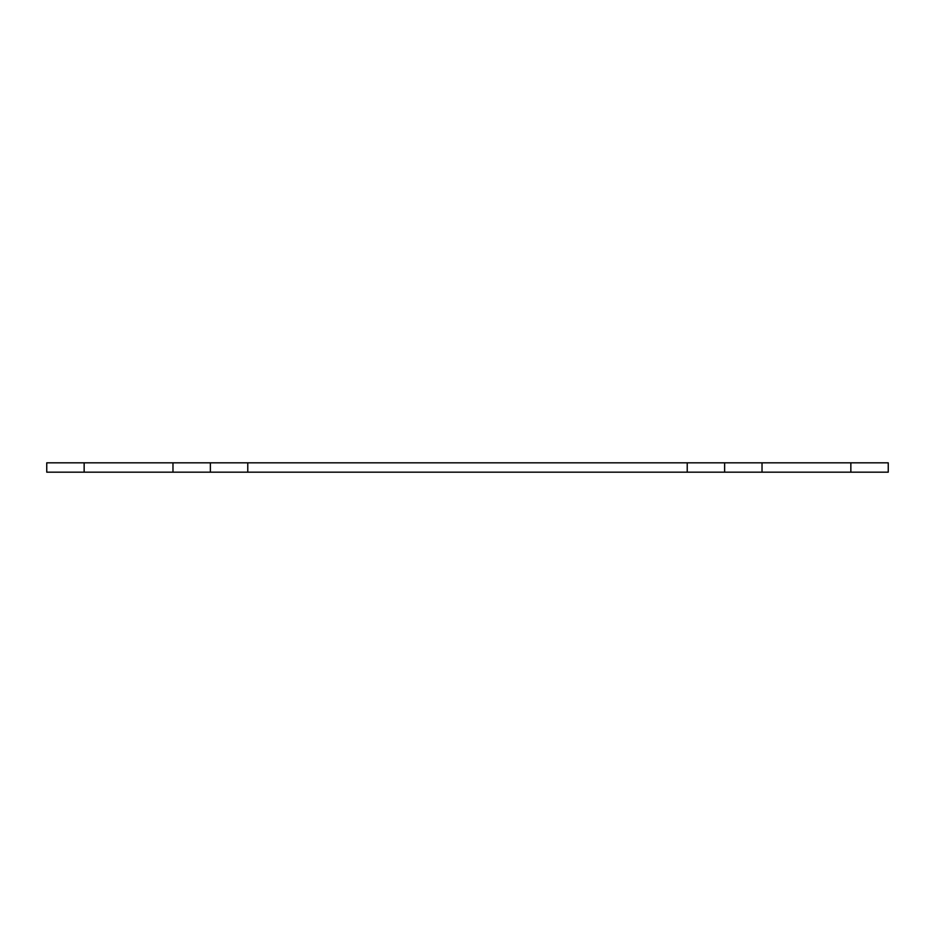 <?xml version="1.0" encoding="UTF-8"?>
<svg xmlns="http://www.w3.org/2000/svg" width="935" height="935" viewBox="0 0 935 935"><rect width="100%" height="100%" fill="white"/><g stroke="black" fill="none" stroke-linecap="round" stroke-linejoin="round"><path stroke-width="1.4" d="M888.25 462.825L888.25 472.175L850.85 472.175L850.85 462.825L888.25 462.825M84.15 462.825L84.15 472.175L46.75 472.175L46.75 462.825L247.775 462.825L247.775 472.175L172.975 472.175L172.975 462.825M687.225 462.825L762.025 462.825L762.025 472.175L687.225 472.175L687.225 462.825L247.775 462.825M687.225 472.175L247.775 472.175M762.025 462.825L850.85 462.825M84.15 472.175L172.975 472.175M762.025 472.175L850.85 472.175M210.375 472.175L210.375 462.825M724.625 462.825L724.625 472.175"/></g></svg>
